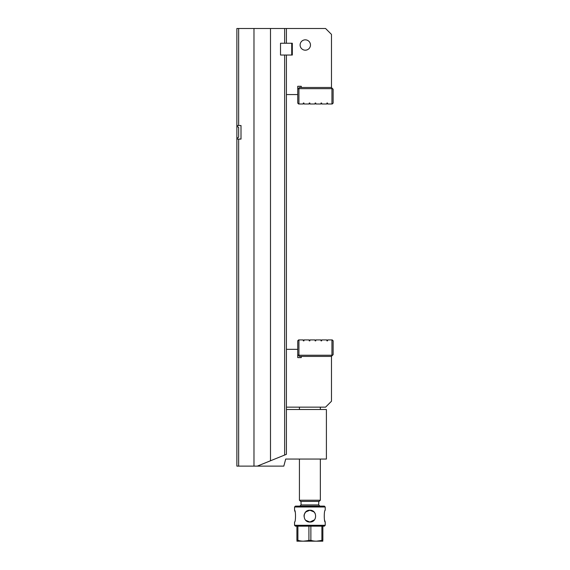 <?xml version="1.0" encoding="UTF-8"?>
<svg xmlns="http://www.w3.org/2000/svg" width="570" height="570" viewBox="0 0 570 570"><rect width="100%" height="100%" fill="white"/><g stroke="black" fill="none" stroke-linecap="round" stroke-linejoin="round"><path stroke-width="0.85" d="M236.871 138.41L236.871 126.198L238.645 127.431L238.645 137.178L236.871 138.41L236.871 139.087L241.003 139.087L241.003 125.521L236.871 125.521L236.871 28.5L253.978 28.5L253.978 466.125L257.277 466.125L284.644 455.045L284.644 55.041L280.518 55.041L292.31 55.041L292.31 43.242L280.518 43.242L280.518 55.041L280.518 43.242L284.644 43.242L284.644 28.5L286.418 28.5L286.418 43.242M236.871 125.521L236.871 126.198M270.493 460.774L270.493 28.5L284.644 28.5M286.418 55.041L286.418 349.346L297.74 349.346M286.418 349.346L286.418 454.326L284.644 455.045M270.493 28.5L253.978 28.5M238.645 139.087L238.645 466.125L253.978 466.125M238.645 466.125L236.871 466.125L236.871 139.087M238.645 28.5L238.645 125.521M238.645 137.178L238.645 127.431M257.277 466.125L283.81 466.125L285.705 459.05L326.403 459.05L326.403 409.502L286.418 409.502M325.221 507.001L294.555 507.001L295.438 506.11L324.337 506.11L325.221 507.001L325.221 510.243C323.952 509.894 323.959 522.391 325.221 522.034L324.679 520.417M308.911 526.167L297.896 526.167L297.896 540.317C301.544 541.443 305.214 541.443 308.911 540.317L308.911 526.167L310.871 526.167L310.871 540.317C314.519 541.443 318.188 541.443 321.886 540.317L321.886 526.167L322.862 526.167L322.862 540.317C322.862 541.443 322.862 541.443 322.862 540.317L316.379 541.172M297.896 540.317L296.913 540.317C296.913 541.443 296.913 541.443 296.913 540.317L296.913 526.167L295.438 526.167L294.555 525.284L325.221 525.284L325.221 522.034M325.221 525.284L324.337 526.167L322.862 526.167M303.404 541.172L310.871 540.317M296.913 526.167L297.896 526.167M322.862 541.172L296.913 541.172M321.886 526.167L310.871 526.167M309.888 522.034C317.504 522.391 317.483 509.886 309.888 510.243C302.278 509.886 302.285 522.398 309.888 522.034L314.483 519.84M303.988 516.142L304.252 514.425M304.266 514.375L305.712 511.974M305.719 511.974L309.881 510.243L314.056 511.967L315.224 513.634M309.881 522.034L305.727 520.317M294.555 525.284L294.555 522.034C295.823 522.384 295.823 509.886 294.555 510.243L295.103 511.86M320.347 500.218L319.164 501.393L300.611 501.393L299.428 500.218L320.347 500.218L320.347 459.05M291.726 55.041L291.726 43.242M301.281 87.481L301.281 86.298L297.74 86.298L297.74 89.248L299.507 87.481L331.476 87.481L331.476 34.4L325.577 28.5L286.418 28.5M310.472 45.016A5.18 5.18 0 0 1 302.698 49.497A5.18 5.18 0 0 1 302.698 40.527A5.18 5.18 0 0 1 310.472 45.016M286.418 94.556L297.74 94.556M286.418 407.144L325.577 407.144L331.476 401.244L331.476 356.421L299.507 356.421L297.74 354.654L297.74 357.604L301.281 357.604L301.281 356.421M297.74 354.654L297.74 340.796L298.623 339.912L303.197 339.912L303.326 340.853L303.945 340.853L304.081 339.912L309.09 339.912L309.225 340.853L309.845 340.853L309.98 339.912L314.989 339.912L315.125 340.853L315.744 340.853L315.873 339.912L320.889 339.912L321.024 340.853L321.644 340.853L321.772 339.912L326.788 339.912L326.916 340.853L327.536 340.853L327.672 339.912L332.239 339.912L333.129 340.796L333.129 354.654L331.355 356.421M298.922 339.912L298.922 355.245L331.947 355.245L331.947 339.912M331.355 87.481L333.129 89.248L333.129 103.106L332.239 103.997L327.672 103.997L327.536 103.049L326.916 103.049L326.788 103.997L321.772 103.997L321.644 103.049L321.024 103.049L320.889 103.997L315.873 103.997L315.744 103.049L315.125 103.049L314.989 103.997L309.98 103.997L309.845 103.049L309.225 103.049L309.09 103.997L304.081 103.997L303.945 103.049L303.326 103.049L303.197 103.997L298.623 103.997L297.74 103.106L297.74 89.248M331.947 103.997L331.947 88.656L298.922 88.656L298.922 103.997M301.046 501.393L301.046 504.934L318.737 504.934L318.737 501.393M294.555 510.243L294.555 507.001M320.347 409.502L320.347 407.144M299.428 500.218L299.428 459.05M299.428 409.502L299.428 407.144M318.737 504.934L319.913 506.11M301.046 504.934L299.863 506.11"/></g></svg>
